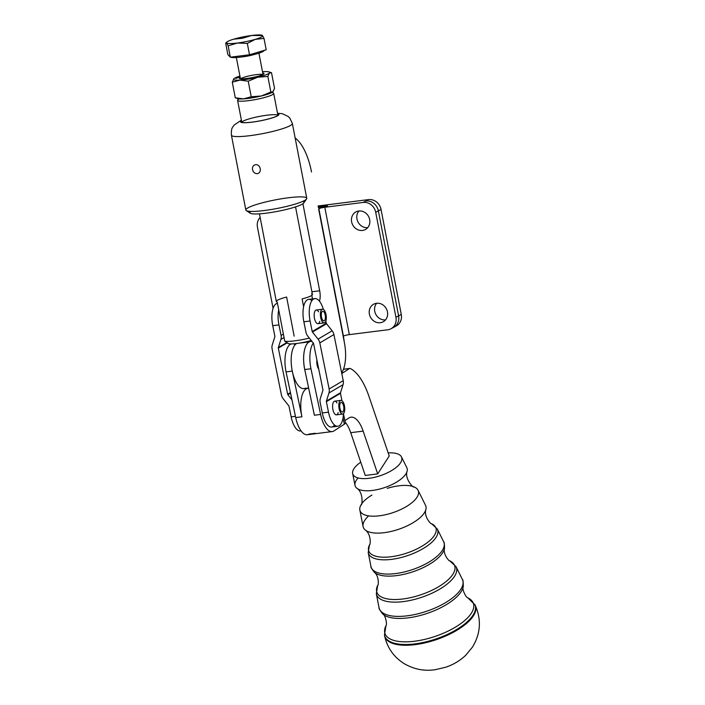 <?xml version="1.0" encoding="UTF-8"?>
<svg xmlns="http://www.w3.org/2000/svg" width="705" height="705" viewBox="0 0 705 705"><rect width="100%" height="100%" fill="white"/><g stroke="black" fill="none" stroke-linecap="round" stroke-linejoin="round"><path stroke-width="1.06" d="M277.514 113.241L282.344 113.716L288.257 116.519L289.887 118.176L292.355 123.437A31.029 4.38 169.1 0 1 262.718 133.615A31.029 4.38 169.1 0 1 231.416 135.175A31.029 4.38 -10.9 0 0 262.718 133.615A31.029 4.38 -10.9 0 0 292.355 123.437L306.763 198.29A31.029 4.38 -10.9 0 1 277.127 208.46A31.029 4.38 -10.9 0 1 245.833 210.019L231.416 135.175C231.011 127.297 232.941 127.235 234.192 124.988L241.41 120.194M252.557 169.614C252.187 166.953 253.157 165.322 255.457 164.723C260.603 163.895 262.375 173.086 257.184 173.659C254.752 173.615 253.21 172.267 252.557 169.614C253.21 172.267 254.752 173.615 257.184 173.659C262.375 173.086 260.603 163.895 255.457 164.723C253.157 165.322 252.187 166.953 252.557 169.614M391.566 559.365A36.563 14.761 -18.8 0 0 425.899 546.86A36.563 14.761 -18.8 0 0 437.338 529.058A36.563 14.761 161.2 0 1 425.899 546.86A36.563 14.761 161.2 0 1 391.566 559.365A36.563 14.761 161.2 0 1 368.213 552.561A36.563 14.761 -18.8 0 0 391.566 559.365M391.187 556.738A35.488 14.329 161.2 0 1 369.464 544.921A35.488 14.329 -18.8 0 0 391.187 556.738A35.488 14.329 -18.8 0 0 428.464 541.713A35.488 14.329 -18.8 0 0 431.689 523.762A35.488 14.329 161.2 0 1 428.464 541.713A35.488 14.329 161.2 0 1 391.187 556.738M395.505 573.588A38.449 15.528 -18.8 0 0 431.61 560.44A38.449 15.528 -18.8 0 0 443.63 541.713A38.449 15.528 161.2 0 1 431.61 560.44A38.449 15.528 161.2 0 1 395.505 573.588A38.449 15.528 161.2 0 1 370.945 566.432A38.449 15.528 -18.8 0 0 395.505 573.588M396.413 575.633A37.999 15.343 -18.8 0 0 444.502 548.411A37.999 15.343 161.2 0 1 396.413 575.633A37.999 15.343 161.2 0 1 374.329 572.275A37.999 15.343 -18.8 0 0 396.413 575.633M403.251 601.603A42.159 17.026 -18.8 0 0 442.846 587.186A42.159 17.026 -18.8 0 0 456.029 566.653A42.159 17.026 161.2 0 1 442.846 587.186A42.159 17.026 161.2 0 1 403.251 601.603A42.159 17.026 161.2 0 1 376.32 593.769A42.159 17.026 -18.8 0 0 403.251 601.603M377.713 585.309A41.093 16.594 -18.8 0 0 402.872 598.986A41.093 16.594 161.2 0 1 377.713 585.3L376.32 593.769L379.043 607.639A44.045 17.784 -18.8 0 0 407.182 615.826A44.045 17.784 -18.8 0 0 448.547 600.766A44.045 17.784 -18.8 0 0 462.33 579.316A44.045 17.784 161.2 0 1 448.547 600.766A44.045 17.784 161.2 0 1 407.182 615.826A44.045 17.784 161.2 0 1 379.043 607.639C378.541 608.062 379.783 610.195 382.753 614.02A43.595 17.607 -18.8 0 0 408.098 617.871A43.595 17.607 -18.8 0 0 463.273 586.639A43.595 17.607 161.2 0 1 408.098 617.871A43.595 17.607 161.2 0 1 382.753 614.02C385.053 614.055 387.512 624.418 385.961 625.679A46.697 18.859 -18.8 0 0 385.961 625.688A46.697 18.859 -18.8 0 0 414.549 641.233A46.697 18.859 161.2 0 1 385.961 625.679L384.437 635.064A47.773 19.291 -18.8 0 0 414.937 643.885A47.773 19.291 -18.8 0 0 474.773 604.335A47.773 19.291 161.2 0 1 414.937 643.885A47.773 19.291 161.2 0 1 384.437 635.064L384.577 635.787A47.87 19.326 -18.8 0 0 415.148 644.634A47.87 19.326 -18.8 0 0 475.099 605.005A47.87 19.326 161.2 0 1 473.372 615.897A47.87 19.326 161.2 0 1 415.148 644.634A47.87 19.326 161.2 0 1 384.577 635.787C387.292 647.921 393.919 657.263 404.458 663.819C416.858 670.737 426.684 670.79 435.011 669.75L445.86 667.186C453.403 664.639 460.03 660.655 465.758 655.236L472.456 647.102C480.695 633.548 481.577 619.519 475.099 605.005L467.838 597.831A46.697 18.859 161.2 0 1 467.838 597.84A46.697 18.859 161.2 0 1 463.59 621.466A46.697 18.859 161.2 0 1 414.549 641.233A46.697 18.859 -18.8 0 0 463.59 621.466A46.697 18.859 -18.8 0 0 467.838 597.84L467.838 597.831C465.846 597.778 461.475 588.067 463.273 586.639C463.3 581.792 462.982 579.351 462.33 579.316L456.029 566.653L449.764 560.801A41.093 16.594 161.2 0 1 446.027 581.59A41.093 16.594 161.2 0 1 402.872 598.986A41.093 16.594 -18.8 0 0 446.027 581.59A41.093 16.594 -18.8 0 0 449.764 560.801C449.552 561.876 442.784 554.289 444.502 548.411C444.52 543.987 444.238 541.757 443.63 541.713L437.338 529.058L431.689 523.762C431.566 525.075 423.59 516.783 425.873 509.521A33.02 13.333 161.2 0 1 384.19 532.68A33.02 13.333 161.2 0 1 365.393 530.089A33.02 13.333 161.2 0 1 368.662 515.857M365.393 530.089C371.623 534.452 370.363 545.882 369.464 544.921L368.213 552.561L370.945 566.432C370.486 566.829 371.614 568.776 374.329 572.275A37.999 15.343 161.2 0 1 374.32 572.257M387.265 488.353A30.782 12.426 161.2 0 1 418.056 490.266A30.782 12.426 161.2 0 1 408.424 505.256A30.782 12.426 161.2 0 1 379.519 515.787A30.782 12.426 161.2 0 1 359.85 510.059A30.782 12.426 161.2 0 1 371.923 495.077M359.85 510.059L363.093 526.538A33.02 13.333 -18.8 0 0 384.19 532.68A33.02 13.333 -18.8 0 0 415.201 521.383A33.02 13.333 -18.8 0 0 425.529 505.309L418.056 490.266M356.897 488.292C363.877 492.654 362.053 506.463 361.083 504.78A30.782 12.426 -18.8 0 0 379.519 515.787A30.782 12.426 -18.8 0 0 412.31 502.365A30.782 12.426 -18.8 0 0 413.861 486.838C414.126 488.759 404.247 478.924 407.12 471.204A27.425 11.069 161.2 0 1 372.504 490.433A27.425 11.069 161.2 0 1 356.897 488.292A27.425 11.069 161.2 0 1 358.114 477.955M369.147 478.29A25.812 10.425 161.2 0 1 352.659 473.487A25.812 10.425 161.2 0 1 360.757 462.216A25.812 10.425 -18.8 0 0 369.147 478.29A25.812 10.425 -18.8 0 0 399.991 463.582A25.812 10.425 -18.8 0 0 388.182 452.892A25.812 10.425 161.2 0 1 401.462 456.893A25.812 10.425 161.2 0 1 393.381 469.459A25.812 10.425 161.2 0 1 369.147 478.29M352.659 473.487L354.994 485.34A27.425 11.069 -18.8 0 0 372.504 490.433A27.425 11.069 -18.8 0 0 398.255 481.057A27.425 11.069 -18.8 0 0 406.838 467.706L401.462 456.893M389.231 455.994L377.704 473.892L365.26 475.452L350.72 432.685A27.583 11.447 82.8 0 0 345.238 422.224A27.583 11.447 -97.2 0 1 350.72 432.685L365.26 475.452L377.704 473.892L363.154 431.116L350.72 432.685L363.154 431.116A27.583 11.447 82.8 0 0 351.064 417.175A27.583 11.447 82.8 0 0 348.896 417.994L344.895 420.594L348.896 417.994A27.583 11.447 -97.2 0 1 363.154 431.116L377.704 473.892L389.231 455.994L368.926 396.272L389.231 455.994M340.912 400.387L334.69 401.171A6.891 2.864 82.8 0 0 334.523 401.207A6.891 2.864 82.8 0 0 334.205 401.339A6.891 2.864 82.8 0 0 332.795 408.97A6.891 2.864 82.8 0 0 336.408 414.848L342.639 414.073A6.891 2.864 -97.2 0 1 338.964 407.79A6.891 2.864 -97.2 0 1 340.744 400.422A6.891 2.864 -97.2 0 1 340.912 400.387A6.891 2.864 -97.2 0 1 344.613 406.873A6.891 2.864 -97.2 0 1 342.639 414.073M343.723 406.688A4.829 2 82.8 0 0 341.176 402.44A4.829 2 82.8 0 0 339.784 407.472A4.829 2 82.8 0 0 342.374 412.02A4.829 2 82.8 0 0 343.723 406.688A4.829 2 -97.2 0 1 341.423 411.623A4.829 2 -97.2 0 1 340.18 403.375A4.829 2 -97.2 0 1 343.723 406.688M340.744 400.422A6.891 2.864 82.8 0 0 339.88 411.297A6.891 2.864 82.8 0 0 344.701 409.966A6.891 2.864 82.8 0 0 340.744 400.422M318.625 208.865L318.88 208.733A4.6 0.652 169.1 0 1 324.802 207.27L363.19 202.441L368.53 199.612L318.061 205.957L368.53 199.612L363.19 202.441A11.491 10.328 62.1 0 1 375.712 212.311L378.382 210.892A11.491 10.328 -117.9 0 0 365.86 201.031A11.491 10.328 62.1 0 1 378.382 210.892L375.712 212.311L395.937 317.312L398.607 315.902L378.382 210.892L398.607 315.902L395.937 317.312A11.491 10.328 62.1 0 1 390.94 328.777A11.491 10.328 62.1 0 1 387.715 329.79L349.327 334.619A4.6 0.652 -10.9 0 0 343.397 336.082L344.437 342.921A27.583 11.447 -97.2 0 1 341.643 372.813A27.583 11.447 82.8 0 0 344.437 342.921L318.625 208.865M318.263 207.014L327.481 205.851A11.491 1.621 -10.9 0 0 318.378 207.587A11.491 1.621 169.1 0 1 327.481 205.851L318.263 207.014M319.682 290.786L311.892 291.764L319.682 290.786L302.921 203.736L319.682 290.786A11.491 4.768 -97.2 0 1 319.471 301.202A11.491 4.768 82.8 0 0 319.682 290.786M295.157 138.013A45.966 19.079 -97.2 0 1 311.522 172.002A45.966 19.079 82.8 0 0 295.157 138.013M308.684 388.226L307.785 388.34A22.983 9.535 82.8 0 0 301.943 416.796L292.654 372.848A22.983 9.535 -97.2 0 1 296.594 343.546L296.594 343.546A22.983 9.535 -97.2 0 1 296.682 343.494A22.983 9.535 82.8 0 0 296.594 343.546A22.983 9.535 82.8 0 0 292.654 372.848A22.983 9.535 82.8 0 0 303.925 388.605L308.64 388.006M305.133 371.42A22.983 9.535 -97.2 0 1 309.195 341.89L298.938 343.185L309.195 341.89A22.983 9.535 82.8 0 0 305.133 371.42M257.457 227.177A11.491 10.328 62.1 0 1 260.136 217.448A11.491 10.328 -117.9 0 0 257.457 227.177L273.091 308.385L257.457 227.177M311.425 340.709L309.195 341.89L311.425 340.709M398.607 315.902L401.277 314.483L398.607 315.902L378.382 210.892L398.607 315.902A11.491 10.328 62.1 0 1 393.61 327.358A11.491 10.328 -117.9 0 0 398.607 315.902A11.491 10.328 62.1 0 1 392.218 327.957M324.802 207.27L349.327 334.619L387.715 329.79A11.491 10.328 -117.9 0 0 395.937 317.312L375.712 212.311A11.491 10.328 -117.9 0 0 363.19 202.441L324.802 207.27A4.6 0.652 -10.9 0 0 318.88 208.733L343.397 336.082A4.6 0.652 169.1 0 1 349.327 334.619L324.802 207.27M362.529 230.438A9.993 8.989 62.1 0 1 351.901 216.849A9.993 8.989 62.1 0 1 367.534 214.884A9.993 8.989 62.1 0 1 362.529 230.438A9.993 8.989 -117.9 0 0 365.331 229.557A9.993 8.989 -117.9 0 0 368.592 216.514A9.993 8.989 -117.9 0 0 355.972 211.888A9.993 8.989 -117.9 0 0 352.059 223.432A9.993 8.989 -117.9 0 0 362.529 230.438M380.295 322.714A9.993 8.989 62.1 0 1 369.667 309.116A9.993 8.989 62.1 0 1 385.3 307.151A9.993 8.989 62.1 0 1 380.295 322.714A9.993 8.989 -117.9 0 0 383.106 321.832A9.993 8.989 -117.9 0 0 386.366 308.79A9.993 8.989 -117.9 0 0 373.747 304.163A9.993 8.989 -117.9 0 0 369.825 315.699A9.993 8.989 -117.9 0 0 380.295 322.714M385.503 319.903A9.993 8.989 62.1 0 1 375.827 314.368A9.993 8.989 62.1 0 1 376.69 303.265A9.993 8.989 -117.9 0 0 375.827 314.368A9.993 8.989 -117.9 0 0 385.503 319.903M367.728 227.627A9.993 8.989 62.1 0 1 358.052 222.101A9.993 8.989 62.1 0 1 358.915 210.989A9.993 8.989 -117.9 0 0 358.052 222.101A9.993 8.989 -117.9 0 0 367.728 227.627M277.611 113.743A19.537 2.758 169.1 0 1 260.26 120.846A19.537 2.758 169.1 0 1 241.507 120.696A19.537 2.758 -10.9 0 0 260.26 120.846A19.537 2.758 -10.9 0 0 277.611 113.743M248.292 207.675A31.029 4.38 169.1 0 1 284.15 198.361A31.029 4.38 169.1 0 1 306.569 198.96A31.029 4.38 169.1 0 1 277.127 208.46A31.029 4.38 169.1 0 1 246.265 210.575A31.029 4.38 169.1 0 1 248.292 207.675M246.265 210.575L250.24 213.21A27.583 3.895 -10.9 0 0 277.682 211.333A27.583 3.895 -10.9 0 0 303.855 202.89L306.569 198.96M277.638 113.866A19.247 2.723 169.1 0 1 260.251 120.811A19.247 2.723 169.1 0 1 241.524 120.819A19.247 2.723 -10.9 0 0 241.101 122.124A19.247 2.723 -10.9 0 0 260.251 120.811A19.247 2.723 -10.9 0 0 278.519 114.915A19.247 2.723 -10.9 0 0 277.638 113.866M241.833 122.406A18.383 2.6 169.1 0 1 267.019 115.206A18.383 2.6 169.1 0 1 277.937 115.453M302.683 201.41A27.583 3.895 169.1 0 1 277.682 211.333A27.583 3.895 169.1 0 1 250.786 211.403M378.382 210.892L381.052 209.482A11.491 10.328 -117.9 0 0 368.53 199.612A11.491 10.328 62.1 0 1 381.052 209.482L378.382 210.892M390.94 328.777L396.281 325.948A11.491 10.328 -117.9 0 0 401.277 314.483L381.052 209.482L401.277 314.483A11.491 10.328 62.1 0 1 394.888 326.538M345.291 422.718A13.792 2.467 168.1 0 1 344.34 424.207L334.003 430.914L344.34 424.207L343.027 417.968L344.34 424.207A13.792 2.467 -11.9 0 0 345.388 422.921L343.441 413.703M315.329 433.267L309.107 434.051A22.983 9.535 -97.2 0 1 295.712 417.58L286.063 371.879A22.983 9.535 -97.2 0 1 291.28 343.925A22.983 9.535 82.8 0 0 286.063 371.879L292.267 371.094L286.063 371.879L295.712 417.58A22.983 9.535 82.8 0 0 307.301 434.729A22.983 9.535 82.8 0 0 309.107 434.051M313.293 343.062A22.983 9.535 82.8 0 0 310.958 368.75L320.616 414.443A22.983 9.535 82.8 0 0 334.003 430.914A22.983 9.535 -97.2 0 1 332.196 431.592A22.983 9.535 -97.2 0 1 320.616 414.443L310.958 368.75A22.983 9.535 -97.2 0 1 313.293 343.062M334.531 425.036A18.383 7.632 -97.2 0 1 322.282 412.954L320.158 402.432A8.046 7.2 59.5 0 1 320.343 398.413L322.89 390.341A1.146 1.031 -120.5 0 0 322.916 389.768A1.146 1.031 59.5 0 1 322.89 390.341L320.343 398.413A8.046 7.2 -120.5 0 0 320.158 402.432L322.282 412.954L328.504 412.169L326.38 401.647L340.471 393.328L341.96 400.696L340.471 393.328A1.146 1.031 59.5 0 1 340.497 392.755A1.146 1.031 -120.5 0 0 340.471 393.328L326.38 401.647A1.146 1.031 59.5 0 1 326.406 401.075A1.146 1.031 -120.5 0 0 326.38 401.647L328.504 412.169L322.282 412.954A18.383 7.632 82.8 0 0 331.623 427.036L337.845 426.252A18.383 7.632 -97.2 0 1 328.504 412.169A18.383 7.632 82.8 0 0 337.122 426.261A18.383 7.632 82.8 0 0 343.441 413.65A18.383 7.632 -97.2 0 1 337.845 426.252M318.748 369.156A6.891 2.864 -97.2 0 1 316.898 359.999A6.891 2.864 82.8 0 0 318.748 369.156M311.866 341.264L310.649 341.423A22.983 9.535 82.8 0 0 304.736 369.526L310.958 368.75L304.736 369.526L314.386 415.227L320.616 414.443L314.386 415.227L304.736 369.526A22.983 9.535 -97.2 0 1 312.042 341.484M368.926 396.272A57.458 23.847 82.8 0 0 350.367 368.53A4.6 1.903 82.8 0 0 349.477 368.565L341.793 373.553L349.477 368.565L343.432 369.323L349.477 368.565A4.6 1.903 -97.2 0 1 349.839 368.433A4.6 1.903 -97.2 0 1 350.367 368.53A57.458 23.847 -97.2 0 1 368.926 396.272M293.342 343.829A22.983 9.535 -97.2 0 1 295.245 344.639M305.362 388.138A22.983 9.535 -97.2 0 1 292.654 372.848L301.943 416.796L295.712 417.58L301.943 416.796A22.983 9.535 -97.2 0 1 308.702 388.332M238.501 98.815L237.7 99.969A18.383 2.6 -10.9 0 0 256.135 99.44A18.383 2.6 -10.9 0 0 273.443 93.086L272.271 92.311M309.328 338.074A18.383 2.6 169.1 0 1 284.732 341.132L288.081 343.511A14.937 2.106 -10.9 0 0 311.257 340.506A14.937 2.106 169.1 0 1 295.862 343.591A14.937 2.106 169.1 0 1 287.869 343.168L284.732 341.132L283.428 334.346L284.732 341.132A18.383 2.6 -10.9 0 0 309.328 338.074M259.44 213.835L276.307 301.449A18.383 2.6 -10.9 0 0 277.206 302.031A18.383 2.6 169.1 0 1 286.627 297.043L294.152 336.135M311.522 293.906A18.383 2.6 169.1 0 1 302.101 298.902L303.608 306.728L302.101 298.902A18.383 2.6 -10.9 0 0 312.421 294.496L295.545 206.882M312.482 298.902L311.804 295.369L312.482 298.902M277.946 115.497L273.699 93.412A18.383 2.6 169.1 0 1 256.135 99.44A18.383 2.6 169.1 0 1 237.585 100.366A18.383 2.6 169.1 0 1 239.048 98.982M277.206 302.031L283.428 334.346L277.206 302.031M301.017 430.843A18.383 7.632 -97.2 0 1 291.156 416.867L289.032 406.344A1.146 1.031 -120.5 0 0 288.786 405.807L283.181 398.757A8.046 7.2 59.5 0 1 281.418 394.985L272.104 348.887A8.046 7.2 59.5 0 1 272.289 344.868L274.835 336.796A1.146 1.031 -120.5 0 0 274.862 336.223L272.738 325.701L278.96 324.917L281.083 335.439A8.046 7.2 59.5 0 1 280.898 339.449L284.053 337.589L280.898 339.449L278.352 347.53A1.146 1.031 -120.5 0 0 278.325 348.103L287.64 394.201A1.146 1.031 -120.5 0 0 287.896 394.738L291.976 399.876L287.896 394.738A1.146 1.031 59.5 0 1 287.64 394.201L278.325 348.103A1.146 1.031 59.5 0 1 278.352 347.53L280.898 339.449A8.046 7.2 -120.5 0 0 281.083 335.439L278.96 324.917L272.738 325.701L274.862 336.223A1.146 1.031 59.5 0 1 274.835 336.796L272.289 344.868A8.046 7.2 -120.5 0 0 272.104 348.887L281.418 394.985A8.046 7.2 -120.5 0 0 283.181 398.757L288.786 405.807A1.146 1.031 59.5 0 1 289.032 406.344L291.156 416.867L295.448 416.329L291.156 416.867A18.383 7.632 82.8 0 0 300.497 430.949L301.044 430.878M278.352 347.53L286.706 342.604L278.352 347.53M278.325 348.103L287.146 342.894L278.325 348.103M287.64 394.201L290.434 392.553L287.64 394.201M287.896 394.738L290.557 393.17L287.896 394.738M272.738 325.701A18.383 7.632 -97.2 0 1 277.453 303.309A18.383 7.632 82.8 0 0 272.738 325.701M278.96 324.917A18.383 7.632 -97.2 0 1 278.713 309.856L278.713 309.848A18.383 7.632 82.8 0 0 278.96 324.917M281.083 335.439L283.384 334.091L281.083 335.439M325.86 321.013L326.3 323.207A1.146 1.031 -120.5 0 0 326.556 323.745L332.152 330.804A8.046 7.2 59.5 0 1 333.914 334.567L343.229 380.665A8.046 7.2 59.5 0 1 343.044 384.683L340.497 392.755L326.406 401.075L340.497 392.755L343.044 384.683L328.953 392.993L326.406 401.075L328.953 392.993L343.044 384.683A8.046 7.2 -120.5 0 0 343.229 380.665L329.138 388.984A8.046 7.2 59.5 0 1 328.953 392.993A8.046 7.2 -120.5 0 0 329.138 388.984L343.229 380.665L333.914 334.567L319.823 342.886L329.138 388.984L319.823 342.886L333.914 334.567A8.046 7.2 -120.5 0 0 332.152 330.804L318.061 339.114A8.046 7.2 59.5 0 1 319.823 342.886A8.046 7.2 -120.5 0 0 318.061 339.114L332.152 330.804L326.556 323.745L312.456 332.064L318.061 339.114L312.456 332.064L326.556 323.745A1.146 1.031 59.5 0 1 326.3 323.207L312.209 331.526A1.146 1.031 -120.5 0 0 312.456 332.064A1.146 1.031 59.5 0 1 312.209 331.526L326.3 323.207L325.86 321.013M314.835 298.603L308.614 299.387A18.383 7.632 82.8 0 0 303.855 321.788L305.988 332.311A8.046 7.2 -120.5 0 0 307.741 336.074L313.346 343.132A1.146 1.031 59.5 0 1 313.602 343.67A1.146 1.031 -120.5 0 0 313.346 343.132L307.741 336.074A8.046 7.2 59.5 0 1 305.988 332.311L303.855 321.788L310.085 321.004L312.209 331.526L310.085 321.004A18.383 7.632 -97.2 0 1 314.835 298.603A18.383 7.632 -97.2 0 1 323.375 309.425A18.383 7.632 82.8 0 0 312.888 299.528A18.383 7.632 82.8 0 0 310.085 321.004L303.855 321.788A18.383 7.632 -97.2 0 1 304.437 303.829A18.383 7.632 -97.2 0 1 311.927 300.603M319.762 321.383A6.891 2.864 -97.2 0 1 315.02 320.361A6.891 2.864 -97.2 0 1 315.778 310.174A6.891 2.864 -97.2 0 1 318.554 311.804M313.602 343.67L322.916 389.768L313.602 343.67M338.18 412.548A6.891 2.864 -97.2 0 1 333.447 411.526A6.891 2.864 -97.2 0 1 334.205 401.339A6.891 2.864 -97.2 0 1 336.972 402.969M322.326 309.257A6.891 2.864 82.8 0 0 321.462 320.132A6.891 2.864 82.8 0 0 326.274 318.801A6.891 2.864 82.8 0 0 322.326 309.257A6.891 2.864 -97.2 0 1 322.493 309.222A6.891 2.864 -97.2 0 1 326.195 315.708A6.891 2.864 -97.2 0 1 324.212 322.908A6.891 2.864 -97.2 0 1 320.537 316.624A6.891 2.864 -97.2 0 1 322.326 309.257M325.296 315.523A4.829 2 -97.2 0 1 323.005 320.458A4.829 2 -97.2 0 1 321.753 312.209A4.829 2 -97.2 0 1 325.296 315.523A4.829 2 82.8 0 0 322.749 311.275A4.829 2 82.8 0 0 321.365 316.307A4.829 2 82.8 0 0 323.956 320.854A4.829 2 82.8 0 0 325.296 315.523M322.493 309.222L316.272 310.006A6.891 2.864 82.8 0 0 316.096 310.041A6.891 2.864 82.8 0 0 315.778 310.174A6.891 2.864 82.8 0 0 314.377 317.805A6.891 2.864 82.8 0 0 317.99 323.683L324.212 322.908M240.617 57.087A17.237 2.432 -10.9 0 0 264.225 50.39A17.237 2.432 169.1 0 1 240.617 57.087A17.237 2.432 169.1 0 1 230.658 57.149A17.237 2.432 -10.9 0 0 240.617 57.087M233.734 39.172A18.383 2.6 -10.9 0 0 226.605 42.943A18.383 2.6 -10.9 0 0 237.418 43.023A18.383 2.6 -10.9 0 0 255.36 39.33A18.383 2.6 -10.9 0 0 262.48 35.558A18.383 2.6 -10.9 0 0 251.667 35.479A18.383 2.6 -10.9 0 0 233.734 39.172L242.388 38.281L251.667 35.479L262.48 35.558L264.014 38.431L255.36 39.33L247.314 43.41L249.5 54.778L266.208 49.799L264.014 38.431L266.208 49.799L249.5 54.778L230.332 57.184L227.874 54.62L225.688 43.252L227.874 54.62L230.332 57.184L228.147 45.825L226.605 42.943L225.688 43.252L226.605 42.943L228.147 45.825L230.332 57.184L249.5 54.778L247.314 43.41L237.418 43.023L228.147 45.825L237.418 43.023L247.314 43.41L255.36 39.33A18.383 2.6 169.1 0 1 237.418 43.023A18.383 2.6 169.1 0 1 226.605 42.943A18.383 2.6 169.1 0 1 226.931 41.992A18.383 2.6 169.1 0 1 233.734 39.172A18.383 2.6 169.1 0 1 251.667 35.479A18.383 2.6 169.1 0 1 261.916 35.25A18.383 2.6 169.1 0 1 262.48 35.558A18.383 2.6 169.1 0 1 255.36 39.33L264.014 38.431L262.48 35.558L251.667 35.479L242.388 38.281L233.734 39.172M225.688 43.252L226.605 42.943M243.013 56.797A11.491 1.621 -10.9 0 0 253.941 54.576A11.491 1.621 169.1 0 1 243.013 56.797A11.491 1.621 169.1 0 1 241.507 56.973A11.491 1.621 -10.9 0 0 243.013 56.797M239.947 80.106L232.289 82.221L235.285 97.801L243.56 98.876L251.227 96.761L248.222 81.19L239.947 80.106A18.383 2.6 169.1 0 1 233.822 78.775L233.822 78.775A18.383 2.6 169.1 0 1 233.981 78.625A18.383 2.6 169.1 0 1 239.929 76.069A18.383 2.6 -10.9 0 0 233.822 78.775L232.289 82.221L233.822 78.775A18.383 2.6 -10.9 0 0 239.947 80.106L248.222 81.19L251.227 96.761L261.344 95.986L270.843 92.029L267.847 76.448L257.73 77.224L248.222 81.19L257.73 77.224A18.383 2.6 169.1 0 1 239.947 80.106A18.383 2.6 -10.9 0 0 257.73 77.224L267.847 76.448L270.843 92.029L261.344 95.986A18.383 2.6 -10.9 0 0 272.826 91.923A18.383 2.6 -10.9 0 0 272.835 91.914A18.383 2.6 169.1 0 1 261.344 95.986L251.227 96.761L243.56 98.876A18.383 2.6 -10.9 0 0 261.344 95.986A18.383 2.6 169.1 0 1 243.56 98.876L235.285 97.801L232.289 82.221L239.947 80.106M272.994 91.773L270.843 92.029L272.994 91.773L274.527 88.328L272.826 91.923M235.285 97.801L237.841 98.656A18.383 2.6 -10.9 0 0 243.56 98.876A18.383 2.6 169.1 0 1 237.232 98.295M271.522 72.747L269.38 73.003L267.847 76.448L269.38 73.003L271.522 72.747L274.527 88.328L271.522 72.747L268.975 71.892A18.383 2.6 169.1 0 1 269.38 73.003A18.383 2.6 169.1 0 1 257.73 77.224A18.383 2.6 -10.9 0 0 269.38 73.003A18.383 2.6 -10.9 0 0 263.247 71.672A18.383 2.6 169.1 0 1 268.975 71.892M235.972 78.519L240 76.448L235.972 78.519M262.498 71.725A18.383 2.6 169.1 0 1 263.247 71.672A18.383 2.6 -10.9 0 0 262.498 71.725M243.595 78.784A12.628 1.78 169.1 0 1 240.176 77.338A12.628 1.78 -10.9 0 0 239.374 78.502A12.628 1.78 -10.9 0 0 243.595 78.784A12.628 1.78 -10.9 0 0 246.706 78.484A12.628 1.78 -10.9 0 0 263.917 73.778A12.628 1.78 -10.9 0 0 262.745 72.994A12.628 1.78 169.1 0 1 259.228 75.884A12.628 1.78 169.1 0 1 243.595 78.784M240.687 78.81A11.491 1.621 169.1 0 1 251.509 75.4A11.491 1.621 169.1 0 1 262.815 74.554M374.329 572.275C379.272 575.879 378.541 586.022 377.713 585.3M349.839 368.433L343.467 369.226M332.196 431.592L307.301 434.729M241.841 122.45L237.585 100.366M225.97 42.785L226.931 41.992M236.351 57.502L240.458 78.793M258.92 53.157L263.027 74.439"/></g></svg>
